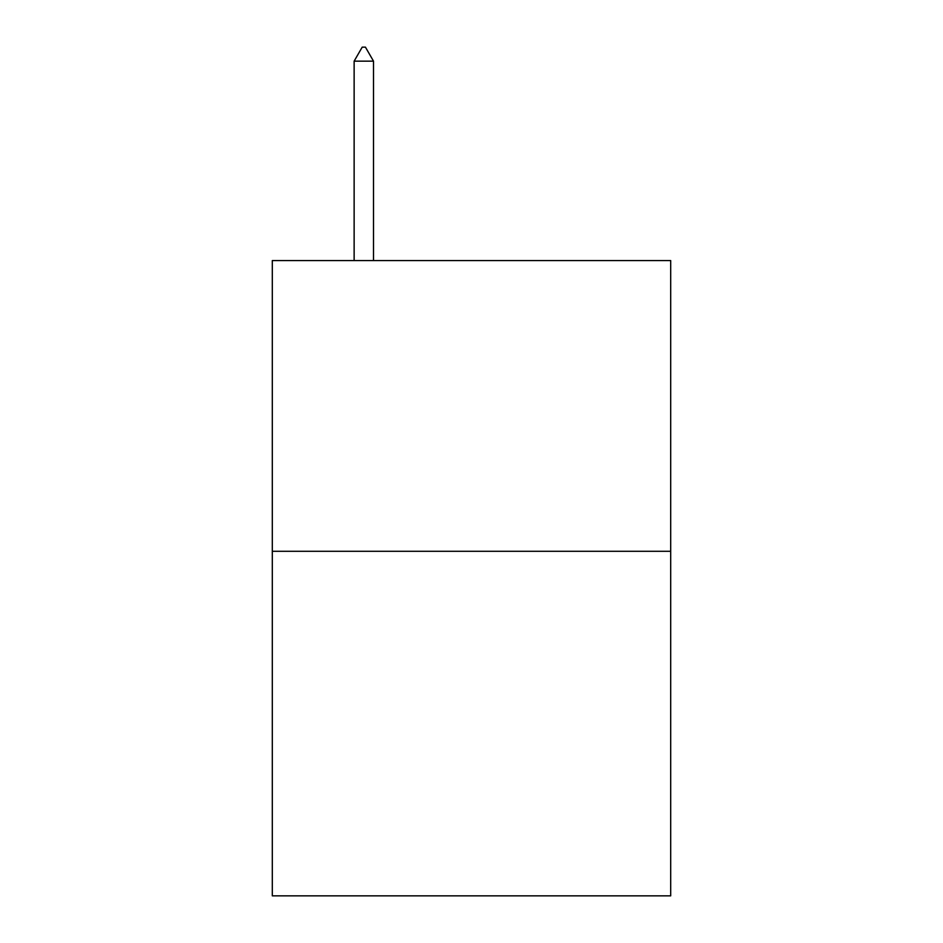 <?xml version="1.0" encoding="UTF-8"?>
<svg xmlns="http://www.w3.org/2000/svg" width="943" height="943" viewBox="0 0 943 943"><rect width="100%" height="100%" fill="white"/><g stroke="black" fill="none" stroke-linecap="round" stroke-linejoin="round"><path stroke-width="1.41" d="M670.697 551.29L670.697 260.563L272.303 260.563L272.303 895.85L670.697 895.85L670.697 551.29L272.303 551.29M373.511 61.154L365.436 47.15L362.206 47.15L354.132 61.154L373.511 61.154L373.511 260.563M354.132 61.154L354.132 260.563"/></g></svg>
